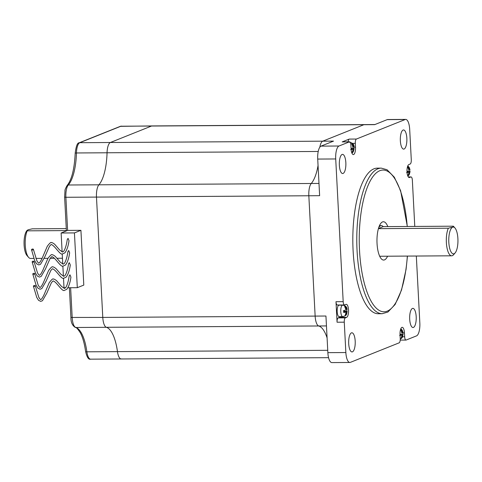 <?xml version="1.0" encoding="UTF-8"?>
<svg xmlns="http://www.w3.org/2000/svg" width="482" height="482" viewBox="0 0 482 482"><rect width="100%" height="100%" fill="white"/><g stroke="black" fill="none" stroke-linecap="round" stroke-linejoin="round"><path stroke-width="0.72" d="M387.817 226.6A19.153 6.561 89.6 0 0 383.413 221.75A19.153 6.561 89.6 0 0 377.044 243.506A19.153 6.561 89.6 0 0 383.654 260.063A19.153 6.561 89.6 0 0 387.564 256.207M348.703 343.654A9.58 3.284 89.6 0 0 352.011 351.932A9.58 3.284 89.6 0 0 355.192 341.057A9.58 3.284 89.6 0 0 351.89 332.779A9.58 3.284 89.6 0 0 348.703 343.654M409.7 319.235A9.58 3.284 89.6 0 0 413.008 327.519A9.58 3.284 89.6 0 0 416.189 316.638A9.58 3.284 89.6 0 0 412.887 308.36A9.58 3.284 89.6 0 0 409.7 319.235M400.355 140.834A9.58 3.284 89.6 0 0 403.657 149.113A9.58 3.284 89.6 0 0 406.844 138.238A9.58 3.284 89.6 0 0 403.536 129.953A9.58 3.284 89.6 0 0 400.355 140.834M339.352 165.248A9.58 3.284 89.6 0 0 342.66 173.526A9.58 3.284 89.6 0 0 345.841 162.651A9.58 3.284 89.6 0 0 342.539 154.373A9.58 3.284 89.6 0 0 339.352 165.248M381.28 168.128L377.316 168.152A72.794 24.944 89.6 0 0 353.113 250.815A72.794 24.944 89.6 0 0 378.225 313.74L382.184 313.71A72.794 24.944 -90.4 0 1 357.072 250.791A72.794 24.944 -90.4 0 1 381.28 168.128L387.034 169.736L394.33 177.201L400.62 190.709L407.35 226.48M344.51 304.961L337.316 305.004A3.832 1.313 89.6 0 1 335.99 301.696L337.069 322.223L344.269 322.175A3.832 1.313 -90.4 0 1 345.365 317.861L346.66 317.343A6.531 2.235 89.6 0 0 348.534 309.986A6.531 2.235 89.6 0 0 346.281 304.347A6.531 2.235 89.6 0 0 345.986 304.407L344.684 304.925A3.832 1.313 89.6 0 1 344.51 304.961A3.832 1.313 89.6 0 1 343.19 301.648L335.713 158.958L317.716 159.066A11.496 3.94 -90.4 0 1 321.012 146.124L333.532 141.112L322.735 141.178L363.88 124.705A11.496 3.94 -90.4 0 1 364.404 124.603L152.047 125.929A11.496 3.94 89.6 0 0 151.523 126.031L110.378 142.503A11.496 3.94 89.6 0 0 107.052 152.776L76.457 152.969A38.313 13.128 -90.4 0 1 68.299 184.998L98.894 184.811A38.313 13.128 89.6 0 0 107.052 152.776A11.496 3.94 89.6 0 1 110.378 142.503L322.735 141.178L363.88 124.705A11.496 3.94 -90.4 0 1 364.404 124.603L374.942 124.537M339.087 305.172A5.748 1.97 89.6 0 0 337.177 311.697A5.748 1.97 89.6 0 0 339.159 316.668L342.762 316.644A5.748 1.97 -90.4 0 1 340.78 311.673A5.748 1.97 -90.4 0 1 342.69 305.148L339.087 305.172M350.655 149.619L352.818 149.33A1.151 0.392 -90.4 0 1 353.011 149.751L352.083 152.74L352.728 152.481L353.746 149.456A1.151 0.392 -90.4 0 1 353.89 148.902L353.776 146.751A1.151 0.392 -90.4 0 1 353.583 146.329L352.252 143.353L351.601 143.612L352.848 146.624A1.151 0.392 -90.4 0 1 352.71 147.179L352.517 147.378M353.945 146.805L353.776 146.751A1.916 0.657 89.6 0 0 353.583 146.329M406.579 172.592L408.742 172.303A1.151 0.392 -90.4 0 1 408.935 172.725L408.007 175.713L408.652 175.454L409.67 172.429A1.151 0.392 -90.4 0 1 409.814 171.875L409.7 169.724A1.151 0.392 -90.4 0 1 409.507 169.303L408.176 166.326L407.525 166.585L408.772 169.598A1.151 0.392 -90.4 0 1 408.634 170.152L408.441 170.351M409.869 169.778L409.7 169.724A1.916 0.657 89.6 0 0 409.507 169.303M399.602 335.43L401.771 335.141A1.151 0.392 -90.4 0 1 401.958 335.556L401.03 338.551L401.681 338.286L402.699 335.261A1.151 0.392 -90.4 0 1 402.838 334.713L402.723 332.556A1.151 0.392 -90.4 0 1 402.536 332.14L401.199 329.158L400.554 329.423L401.795 332.429A1.151 0.392 -90.4 0 1 401.657 332.984L401.464 333.183M402.892 332.61L402.723 332.556A1.916 0.657 89.6 0 0 402.536 332.14M343.582 310.559L343.678 312.457L345.847 312.167A1.151 0.392 -90.4 0 1 346.04 312.583L345.106 315.577L345.757 315.312L346.775 312.288A1.151 0.392 -90.4 0 1 346.913 311.74L346.799 309.583A1.151 0.392 -90.4 0 1 346.612 309.167L345.275 306.184L344.63 306.45L345.871 309.456A1.151 0.392 -90.4 0 1 345.733 310.01L343.582 310.559M346.968 309.637L346.799 309.583A1.916 0.657 89.6 0 0 346.612 309.167M326.459 325.928L318.716 325.977A38.313 13.128 -90.4 0 1 327.085 337.888A38.313 13.128 -90.4 0 0 318.716 325.977A11.496 3.94 -90.4 0 1 315.144 316.096L308.835 195.764A11.496 3.94 -90.4 0 1 311.252 183.485L318.994 183.437M318.054 165.501A38.313 13.128 -90.4 0 1 311.252 183.485A38.313 13.128 -90.4 0 0 318.054 165.501M319.825 147.179A11.496 3.94 -90.4 0 1 322.735 141.178A11.496 3.94 -90.4 0 0 319.825 147.179M70.625 287.73L72.192 317.614A11.496 3.94 89.6 0 0 75.77 327.495A38.313 13.128 -90.4 0 1 86.874 351.812L117.469 351.625A38.313 13.128 89.6 0 0 106.359 327.302L318.716 325.977A11.496 3.94 -90.4 0 1 315.144 316.096L308.835 195.764L319.632 195.692L317.716 159.066M348.143 141.829A3.832 1.313 89.6 0 1 349.209 139.087L342.19 141.901L349.39 141.853L339.009 146.01A11.496 3.94 89.6 0 0 335.713 158.958M414.779 226.432L412.357 180.238A3.832 1.313 89.6 0 0 411.032 176.924A3.832 1.313 89.6 0 0 410.857 176.96L409.561 177.478A6.531 2.235 89.6 0 1 409.26 177.545A6.531 2.235 89.6 0 1 406.995 171.465A6.531 2.235 89.6 0 1 408.881 164.549L410.182 164.025A3.832 1.313 -90.4 0 0 411.279 159.711L409.688 129.345A11.496 3.94 89.6 0 0 405.724 119.409A11.496 3.94 89.6 0 0 405.199 119.518L356.409 139.045A3.832 1.313 89.6 0 0 355.312 143.359L355.511 147.155A6.531 2.235 89.6 0 1 353.336 154.571A6.531 2.235 89.6 0 1 351.089 148.926L350.89 145.13A3.832 1.313 -90.4 0 0 349.564 141.816A3.832 1.313 -90.4 0 0 349.39 141.853M121.452 126.121A11.496 3.94 89.6 0 0 120.928 126.224A1.916 1.783 68.2 0 0 120.319 126.344L152.047 125.929A11.496 3.94 89.6 0 0 151.523 126.031L374.677 124.639L387.203 119.626A11.496 3.94 -90.4 0 1 387.727 119.524L405.724 119.409M400.205 340.105L405.977 340.069A3.832 1.313 -90.4 0 0 406.157 340.033L416.538 335.876A11.496 3.94 89.6 0 0 419.834 322.934L416.328 256.026M344.269 322.175L345.859 352.541A11.496 3.94 89.6 0 0 349.824 362.476A11.496 3.94 89.6 0 0 350.348 362.374L399.138 342.841A3.832 1.313 89.6 0 0 400.235 338.527L400.036 334.731A6.531 2.235 89.6 0 1 402.205 327.32A6.531 2.235 89.6 0 1 404.458 332.96L404.657 336.755A3.832 1.313 -90.4 0 0 405.977 340.069M349.824 362.476L331.827 362.591A11.496 3.94 -90.4 0 1 327.862 352.655L325.94 316.029L102.787 317.421A11.496 3.94 89.6 0 0 106.359 327.302L75.77 327.495A1.916 1.789 -74.2 0 1 75.3 327.429C72.288 325.507 70.836 322.181 70.926 317.451L102.787 317.421A11.496 3.94 89.6 0 0 106.359 327.302A38.313 13.128 89.6 0 1 117.469 351.625A11.496 3.94 89.6 0 0 121.193 358.969A11.496 3.94 89.6 0 0 121.717 358.867M342.19 141.901A3.832 1.313 -90.4 0 1 342.365 141.865L349.564 141.816M337.069 322.223A3.832 1.313 -90.4 0 1 338.165 317.909L339.467 317.385A6.531 2.235 89.6 0 0 340.22 316.662M351.077 148.721L354.041 148.703L353.776 148.372L351.059 148.39M351.107 149.287L352.818 149.33A1.916 0.657 89.6 0 0 353.011 149.751M407.001 171.694L409.965 171.676L409.7 171.345L406.989 171.363M408.603 172.237L407.031 172.249L408.742 172.303A1.916 0.657 89.6 0 0 408.935 172.725M400.024 334.526L402.994 334.508L400.018 334.195M401.627 335.068L400.054 335.08L401.771 335.141A1.916 0.657 89.6 0 0 401.958 335.556M343.726 311.559L347.07 311.535L346.799 311.203L343.702 311.227M345.702 312.101L343.72 312.113L345.847 312.167A1.916 0.657 89.6 0 0 346.04 312.583M352.294 152.487L352.728 152.481M408.218 175.46L408.652 175.454M401.247 338.292L401.681 338.286M345.323 315.318L345.757 315.312M318.228 151.462L107.052 152.776A38.313 13.128 89.6 0 1 98.894 184.811A11.496 3.94 89.6 0 0 96.478 197.09L102.787 317.421L96.478 197.09L65.883 197.277L67.619 230.402L80.922 230.318L83.796 285.091L77.307 287.688L74.433 232.914L80.922 230.318M308.835 195.764A11.496 3.94 -90.4 0 1 311.252 183.485L98.894 184.811A11.496 3.94 89.6 0 0 96.478 197.09L308.835 195.764M33.421 286.181L36.71 297.328L38.518 300.292L40.711 301.37L42.446 300.726L46.778 293.213L51.339 282.856C52.616 281.241 53.285 280.626 53.345 281.018C56.762 282.078 62.262 292.056 64.437 290.363L66.781 289.29C68.781 286.645 70.161 282.597 70.926 277.144L69.968 274.812L69.191 275.891C68.402 281.337 67.209 285.284 65.612 287.73L64.419 288.453L61.455 286.356L56.581 280.699C54.809 279.361 53.731 278.831 53.345 279.096C52.96 278.361 51.58 279.572 49.2 282.717L45.019 292.447C42.247 299.376 40.422 299.973 40.711 299.467C40.639 299.882 40 299.147 38.795 297.261L35.294 285.766A0.958 0.482 -12.5 0 0 34.632 285.465A0.958 0.482 -12.5 0 0 33.421 286.181A0.958 0.482 -12.5 0 0 34.083 286.489A0.958 0.482 -12.5 0 0 35.294 285.766M32.788 274.035L36.078 285.181L37.885 288.146L40.078 289.224L41.807 288.579L46.139 281.066L50.706 270.709C51.984 269.095 52.646 268.48 52.707 268.872C56.129 269.932 61.624 279.909 63.799 278.216L66.142 277.144C68.143 274.499 69.522 270.45 70.288 264.998L69.336 262.666L68.552 263.738C67.769 269.191 66.576 273.137 64.98 275.584L63.787 276.307L60.816 274.21L55.942 268.552C54.171 267.215 53.092 266.685 52.707 266.95C52.327 266.215 50.941 267.42 48.562 270.571L44.38 280.301C41.615 287.23 39.789 287.826 40.078 287.32C40.006 287.736 39.367 287.001 38.162 285.109L34.656 273.619A0.958 0.482 -12.5 0 0 33.993 273.318A0.958 0.482 -12.5 0 0 32.788 274.035A0.958 0.482 -12.5 0 0 33.445 274.342A0.958 0.482 -12.5 0 0 34.656 273.619M32.149 261.889L35.439 273.035L37.247 275.999L39.44 277.078L41.169 276.433L45.501 268.92L50.068 258.563C51.345 256.948 52.014 256.334 52.068 256.725C55.49 257.786 60.985 267.757 63.16 266.07L65.51 264.998C67.504 262.353 68.884 258.304 69.649 252.851L68.697 250.52L67.92 251.592C67.131 257.045 65.938 260.991 64.341 263.437L63.148 264.16L60.184 262.063L55.303 256.406C53.532 255.068 52.454 254.538 52.074 254.803C51.688 254.068 50.309 255.273 47.923 258.424L43.742 268.155C40.976 275.083 39.15 275.68 39.44 275.174C39.367 275.59 38.729 274.854 37.524 272.963L34.017 261.473A0.958 0.482 -12.5 0 0 33.36 261.172A0.958 0.482 -12.5 0 0 32.149 261.889A0.958 0.482 -12.5 0 0 32.806 262.196A0.958 0.482 -12.5 0 0 34.017 261.473M31.511 249.742L34.8 260.889L36.608 263.853L38.801 264.931L40.536 264.287L44.868 256.773L49.429 246.416C50.706 244.802 51.375 244.187 51.435 244.579C54.852 245.633 60.352 255.611 62.527 253.924L64.871 252.851C66.871 250.206 68.251 246.157 69.016 240.705L68.058 238.373L67.281 239.446C66.492 244.892 65.299 248.845 63.702 251.291L62.509 252.014L59.545 249.917L54.671 244.26C52.9 242.922 51.821 242.392 51.435 242.657C51.05 241.922 49.67 243.127 47.29 246.272L43.109 256.008C40.337 262.937 38.512 263.534 38.807 263.021C38.729 263.443 38.09 262.708 36.885 260.816L33.385 249.327A0.958 0.482 -12.5 0 0 32.722 249.025A0.958 0.482 -12.5 0 0 31.511 249.742A0.958 0.482 -12.5 0 0 32.174 250.05A0.958 0.482 -12.5 0 0 33.385 249.327M151.523 126.031L110.378 142.503L79.783 142.696A11.496 3.94 89.6 0 0 76.457 152.969L75.198 153.101C76.108 146.052 77.433 142.624 79.175 142.811A1.916 1.783 68.2 0 1 79.783 142.696L120.928 126.224L151.523 126.031M327.736 350.312L117.469 351.625A11.496 3.94 89.6 0 0 121.193 358.969L90.598 359.162C88.592 359.849 86.923 357.252 85.585 351.384A1.916 0.645 -7.9 0 0 86.874 351.812A11.496 3.94 89.6 0 0 90.598 359.162M74.433 232.914L61.13 232.999L62.124 251.953M62.226 253.912L62.762 264.1M62.865 266.058L63.401 276.246M63.504 278.204L64.004 287.772L65.588 287.76M61.13 232.999L67.619 230.402M67.902 287.748L77.307 287.688M453.375 226.191A15.328 5.254 -90.4 0 1 453.381 226.203L454.954 227.974A13.412 4.597 89.6 0 0 452.664 227.185L453.375 226.191L383.19 226.63A15.328 5.254 89.6 0 0 381.274 225.594A15.328 5.254 89.6 0 0 378.774 227.48M455.11 252.948L453.562 254.743A15.328 5.254 -90.4 0 1 451.652 255.809A15.328 5.254 -90.4 0 1 446.368 242.56A15.328 5.254 -90.4 0 1 448.35 228.203L452.664 227.185A13.412 4.597 89.6 0 0 448.814 242.289A13.412 4.597 89.6 0 0 455.11 252.948A13.412 4.597 89.6 0 0 457.9 238.656A13.412 4.597 89.6 0 0 454.954 227.974M378.424 228.643L448.35 228.203M378.454 228.522L383.19 226.63M28.619 257.394L27.046 255.623A13.412 4.597 -90.4 0 1 24.1 244.94A13.412 4.597 -90.4 0 1 26.89 230.649L27.209 230.282L27.233 230.836A15.328 5.254 89.6 0 0 25.251 245.193A15.328 5.254 89.6 0 0 28.619 257.394A15.328 5.254 89.6 0 0 30.541 258.436L33.848 258.418M66.269 228.607L32.258 228.823L27.944 229.836L27.233 230.836L66.377 230.589M407.23 226.48A70.878 24.287 89.6 0 0 379.027 171.056A70.878 24.287 89.6 0 0 359.524 250.52A70.878 24.287 89.6 0 0 382.955 311.727A70.878 24.287 89.6 0 0 407.338 256.087M352.848 146.624A1.916 0.657 89.6 0 0 352.71 147.179M408.772 169.598A1.916 0.657 89.6 0 0 408.634 170.152M401.795 332.429A1.916 0.657 89.6 0 0 401.657 332.984M345.871 309.456A1.916 0.657 89.6 0 0 345.733 310.01M321.012 146.124L339.009 146.01M349.209 139.087L356.409 139.045M405.199 119.518L387.203 119.626M327.862 352.655L345.859 352.541M335.99 301.696L343.19 301.648M352.438 143.377L355.312 143.359M408.344 176.978L410.857 176.96M402.633 336.773L404.657 336.755M338.165 317.909L345.365 317.861M339.467 317.385L346.66 317.343M402.753 332.972L404.458 332.96M408.965 177.484L409.561 177.478M353.8 147.167L355.511 147.155M353.746 149.456A1.916 0.657 89.6 0 0 353.89 148.902M409.67 172.429A1.916 0.657 89.6 0 0 409.814 171.875M402.699 335.261A1.916 0.657 89.6 0 0 402.838 334.713M346.775 312.288A1.916 0.657 89.6 0 0 346.913 311.74M352.8 145.829L353.493 145.823M352.818 146.811L353.854 146.805M353.053 150.004L353.71 149.998M408.724 168.802L409.417 168.796M408.977 172.978L409.634 172.972M401.747 331.634L402.44 331.628M401.771 332.622L402.801 332.616M402.006 335.809L402.663 335.803M345.823 308.661L346.516 308.655M346.082 312.836L346.739 312.83M68.299 184.998A11.496 3.94 89.6 0 0 65.883 197.277L64.624 197.12L64.986 190.818C64.793 190.107 65.504 188.342 67.106 185.522A1.916 1.681 41.4 0 1 68.299 184.998M349.661 142.317C352.547 142.823 354.017 144.269 354.071 146.661M407.796 165.922L409.176 167.32L409.995 169.634M400.819 328.754L402.199 330.158L403.024 332.466M342.69 305.148C345.576 305.654 347.046 307.1 347.1 309.492M382.184 313.71L387.92 312.029L395.126 304.479L401.512 290.068L406.067 269.372L407.459 256.087M408.32 176.942L411.032 176.924M351.932 153.149L353.3 151.734L354.174 148.57M407.856 176.123L409.224 174.707L410.098 171.544M400.247 339.292L402.247 337.539L403.121 334.375M342.762 316.644C347.414 315.294 346.419 314.288 347.203 311.402M352.818 146.823L353.902 146.817M351.107 149.275L352.679 149.263M401.765 332.628L402.85 332.622M328.561 357.674L121.193 358.969M85.585 351.384C84.477 343.588 82.753 337.442 80.422 332.948C77.608 328.652 75.897 326.814 75.3 327.429M67.106 185.522C71.764 179.72 74.457 168.917 75.198 153.101M120.319 126.344L79.175 142.811M64.624 197.12L66.389 230.896M69.372 287.742L70.926 317.451M381.274 225.594L379.497 225.606M451.652 255.809L379.689 256.255M35.873 258.406L42.103 258.364M44.205 258.352L47.977 258.328M50.23 258.316L54.49 258.286M57.045 258.274L62.455 258.238"/></g></svg>
